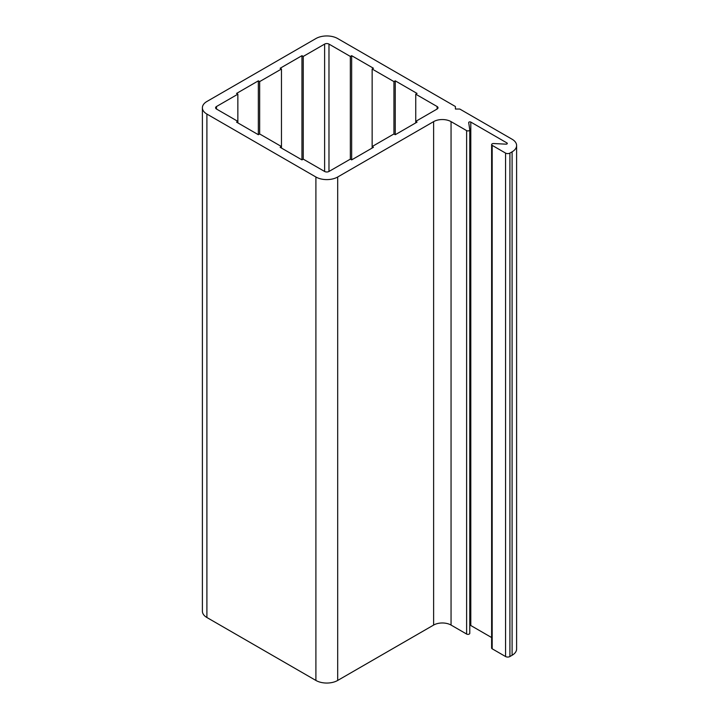 <?xml version="1.0" encoding="UTF-8"?>
<svg xmlns="http://www.w3.org/2000/svg" width="719" height="719" viewBox="0 0 719 719"><rect width="100%" height="100%" fill="white"/><g stroke="black" fill="none" stroke-linecap="round" stroke-linejoin="round"><path stroke-width="1.08" d="M433.62 121.628A12.331 7.118 180 0 1 451.056 121.628L466.622 130.615A1.851 1.07 0 0 0 468.644 130.84A1.851 1.07 0 0 0 469.786 129.86A1.851 1.07 0 0 0 469.777 129.762L468.698 122.643A1.231 0.71 180 0 1 468.689 122.581A1.231 0.71 180 0 1 469.453 121.924A1.231 0.71 180 0 1 470.801 122.077L506.949 142.946A1.231 0.71 180 0 1 507.308 143.449A1.231 0.71 180 0 1 505.969 144.16L493.638 143.539A1.851 1.07 0 0 0 491.625 144.6A1.851 1.07 0 0 0 492.173 145.355L505.556 153.084A3.083 1.78 0 0 0 509.915 153.084L512.099 151.826A15.414 8.898 0 0 0 516.61 145.535A15.414 8.898 0 0 0 512.099 139.243L459.783 109.036L455.415 109.036L455.415 106.52L337.696 38.556A15.414 8.898 0 0 0 315.902 38.556L206.901 101.487A15.414 8.898 0 0 0 202.39 107.778A15.414 8.898 0 0 0 206.901 114.069L315.902 177A15.414 8.898 0 0 0 337.696 177L433.62 121.628L433.62 625.063A12.331 7.118 180 0 1 451.056 625.063L466.622 634.05A1.851 1.07 0 0 0 468.644 634.284A1.851 1.07 0 0 0 469.786 633.295A1.851 1.07 0 0 0 469.777 633.205L469.777 129.95M469.786 625.314A1.231 0.71 180 0 1 470.801 625.521L491.625 637.546M491.625 144.6L491.625 648.044A1.851 1.07 0 0 0 492.173 648.799L505.556 656.528A3.083 1.78 0 0 0 509.915 656.528L512.099 655.27A15.414 8.898 0 0 0 516.61 648.978L516.61 145.535M202.39 107.778L202.39 611.222A15.414 8.898 0 0 0 206.901 617.513L315.902 680.444A15.414 8.898 0 0 0 337.696 680.444L433.62 625.063M372.145 148.051L372.145 146.541L373.449 147.296L351.654 159.888L350.342 159.133L328.978 171.464A3.083 1.78 180 0 1 324.62 171.464L303.256 159.133L301.953 159.888L280.149 147.296L281.462 146.541L259.658 133.959L258.346 134.714L236.551 122.131L237.854 121.367L216.491 109.036A3.083 1.78 180 0 1 215.592 107.778A3.083 1.78 180 0 1 216.491 106.52L237.854 94.189L236.551 93.434L258.346 80.843L259.658 81.598L281.462 69.015L280.149 68.26L301.953 55.678L303.256 56.433L324.62 44.093A3.083 1.78 180 0 1 328.978 44.093L350.342 56.433L351.654 55.678L373.449 68.26L372.145 69.015L393.94 81.598L395.252 80.843L417.047 93.434L415.744 94.189L437.107 106.52A3.083 1.78 180 0 1 438.006 107.778A3.083 1.78 180 0 1 437.107 109.036L415.744 121.367L415.744 94.189M281.462 148.051L281.462 69.015M237.854 122.886L237.854 94.189M258.346 134.714L258.346 80.843M259.658 133.959L259.658 81.598M301.953 159.888L301.953 55.678M303.256 159.133L303.256 56.433M350.342 159.133L350.342 56.433M351.654 159.888L351.654 55.678M415.744 122.886L415.744 121.367L417.047 122.131L395.252 134.714L393.94 133.959L372.145 146.541L372.145 69.015M393.94 133.959L393.94 81.598M395.252 134.714L395.252 80.843M451.056 625.063L451.056 121.628M466.622 634.05L466.622 130.615M470.801 625.521L470.801 122.077M506.949 143.953L506.949 142.946M492.173 648.799L492.173 145.355M505.556 656.528L505.556 153.084M509.915 656.528L509.915 153.084M512.099 655.27L512.099 151.826M206.901 617.513L206.901 114.069M315.902 680.444L315.902 177M337.696 680.444L337.696 177M216.491 109.036L216.491 106.52M324.62 171.464L324.62 44.093M328.978 171.464L328.978 44.093M437.107 109.036L437.107 106.52M469.786 633.295L469.786 129.86"/></g></svg>
